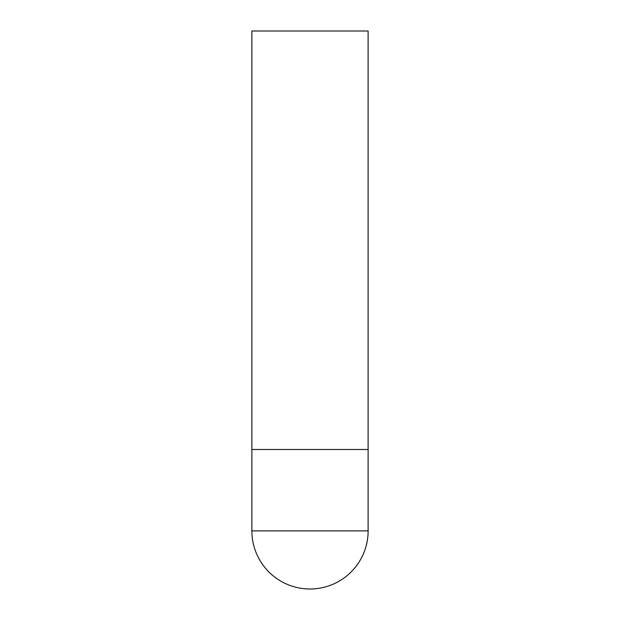 <?xml version="1.0" encoding="UTF-8"?>
<svg xmlns="http://www.w3.org/2000/svg" width="620" height="620" viewBox="0 0 620 620"><rect width="100%" height="100%" fill="white"/><g stroke="black" fill="none" stroke-linecap="round" stroke-linejoin="round"><path stroke-width="0.93" d="M251.875 530.875A58.125 58.125 0 0 0 310 589A58.125 58.125 0 0 0 368.125 530.875L251.875 530.875L251.875 449.5L368.125 449.5L251.875 449.5L251.875 31L368.125 31L368.125 530.875"/></g></svg>
